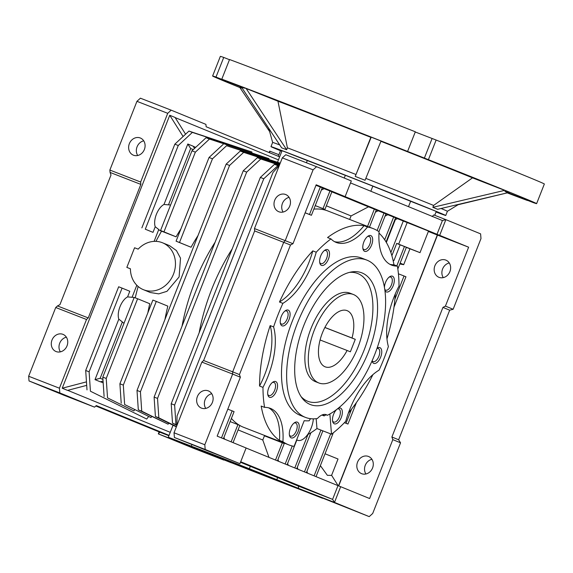 <?xml version="1.0" encoding="UTF-8"?>
<svg xmlns="http://www.w3.org/2000/svg" width="573" height="573" viewBox="0 0 573 573"><rect width="100%" height="100%" fill="white"/><g stroke="black" fill="none" stroke-linecap="round" stroke-linejoin="round"><path stroke-width="0.86" d="M318.91 382.993L315.487 381.661A47.487 23.457 -68.7 0 1 310.989 328.515A47.487 23.457 -68.7 0 1 349.91 293.147L353.333 294.479A47.487 23.457 -68.7 0 1 353.527 294.551A47.487 23.457 -68.7 0 1 357.903 347.431A47.487 23.457 -68.7 0 1 318.91 382.993A47.487 23.457 -68.7 0 1 318.717 382.914A47.487 23.457 -68.7 0 1 314.333 330.041A47.487 23.457 -68.7 0 1 353.333 294.479M303.797 325.5A70.701 34.924 -68.7 0 1 351.45 271.96A70.701 34.924 -68.7 0 1 368.446 351.965A70.701 34.924 -68.7 0 1 302.3 398.321A70.701 34.924 -68.7 0 1 303.797 325.5M301.133 396.674A68.595 33.879 111.3 0 0 364.056 350.239A68.595 33.879 111.3 0 0 349.473 272.376M327.362 415.296A17.62 8.702 111.3 0 0 326.273 414.68A17.62 8.702 111.3 0 0 317.399 418.534A84.424 41.7 -68.7 0 1 305.516 417.416A84.424 41.7 -68.7 0 1 297.523 322.936A84.424 41.7 -68.7 0 1 366.72 260.056A84.424 41.7 -68.7 0 1 374.713 354.537A84.424 41.7 -68.7 0 1 327.362 415.296L325.063 414.401M366.72 260.056L361.592 258.058A84.424 41.7 111.3 0 0 292.395 320.937A84.424 41.7 111.3 0 0 300.388 415.418L305.516 417.416M310.545 418.677A17.62 8.702 -68.7 0 0 309.162 420.783A88.643 43.784 -68.7 0 1 304.199 420.689L294.071 446.388A116.075 57.336 -68.7 0 1 288.914 444.92A116.075 57.336 -68.7 0 1 282.912 441.719L279.488 440.393A116.075 57.336 -68.7 0 1 261.181 406.056L264.597 407.389A116.075 57.336 -68.7 0 1 262.978 387.369L259.555 386.037A116.075 57.336 -68.7 0 1 270.177 325.593L273.593 326.925A116.075 57.336 -68.7 0 1 277.919 315.014A116.075 57.336 -68.7 0 1 282.883 303.353A56.985 28.149 111.3 0 0 316.217 252.213A116.075 57.336 -68.7 0 1 330.965 238.898A56.985 28.149 111.3 0 0 336.236 242.451A56.985 28.149 111.3 0 0 367.486 227.015A116.075 57.336 -68.7 0 1 373.066 228.555A116.075 57.336 -68.7 0 1 379.068 231.757A56.985 28.149 111.3 0 0 391.624 265.127A56.985 28.149 111.3 0 0 397.383 266.087A116.075 57.336 -68.7 0 1 399.001 286.106A56.985 28.149 111.3 0 0 393.995 297.086A56.985 28.149 111.3 0 0 388.379 346.55A116.075 57.336 -68.7 0 1 384.06 358.462A116.075 57.336 -68.7 0 1 379.097 370.122A56.985 28.149 111.3 0 0 349.594 409.802A56.985 28.149 111.3 0 0 345.763 421.262A116.075 57.336 -68.7 0 1 331.509 434.205L329.869 413.978M231.406 418.412A116.075 57.336 111.3 0 0 239.285 425.166M239.822 425.488A116.075 57.336 111.3 0 0 243.675 427.329L288.914 444.92M372.901 374.635A116.075 57.336 -68.7 0 1 348.341 413.133M307.522 434.735A116.075 57.336 111.3 0 0 316.969 428.547L331.509 434.205M289.372 434.85A7.012 3.467 111.3 0 0 290.518 436.089A7.012 3.467 111.3 0 0 290.547 436.096A7.012 3.467 111.3 0 0 296.298 430.875A7.012 3.467 111.3 0 0 295.661 423.032A7.012 3.467 111.3 0 0 295.632 423.024A7.012 3.467 111.3 0 0 293.92 423.153M297.344 422.158A8.445 4.169 111.3 0 0 294.558 422.673A8.445 4.169 111.3 0 0 289.523 435.623A8.445 4.169 111.3 0 0 291.156 437.865A8.445 4.169 111.3 0 0 298.11 431.591A8.445 4.169 111.3 0 0 297.344 422.158M267.727 394.26A7.012 3.467 111.3 0 0 268.873 395.499A7.012 3.467 111.3 0 0 268.902 395.513A7.012 3.467 111.3 0 0 274.653 390.285A7.012 3.467 111.3 0 0 274.016 382.449A7.012 3.467 111.3 0 0 273.987 382.435A7.012 3.467 111.3 0 0 272.275 382.563M275.699 381.568A8.445 4.169 111.3 0 0 272.913 382.091A8.445 4.169 111.3 0 0 267.877 395.041A8.445 4.169 111.3 0 0 269.511 397.275A8.445 4.169 111.3 0 0 276.465 391.001A8.445 4.169 111.3 0 0 275.699 381.568M289.021 319.555A8.445 4.169 111.3 0 0 289.68 311.733A8.445 4.169 111.3 0 0 285.469 310.638A8.445 4.169 111.3 0 0 281.3 316.396A8.445 4.169 111.3 0 0 280.433 323.587A8.445 4.169 111.3 0 0 284.237 325.65A8.445 4.169 111.3 0 0 289.021 319.555M280.283 322.814A7.012 3.467 111.3 0 0 281.458 324.06A7.012 3.467 111.3 0 0 287.209 318.839A7.012 3.467 111.3 0 0 286.543 310.989A7.012 3.467 111.3 0 0 284.831 311.118M328.422 259.096A8.445 4.169 111.3 0 0 329.088 251.275A8.445 4.169 111.3 0 0 324.87 250.186A8.445 4.169 111.3 0 0 320.701 255.938A8.445 4.169 111.3 0 0 319.834 263.136A8.445 4.169 111.3 0 0 323.638 265.199A8.445 4.169 111.3 0 0 328.422 259.096M319.684 262.355A7.012 3.467 111.3 0 0 320.859 263.601A7.012 3.467 111.3 0 0 326.61 258.38A7.012 3.467 111.3 0 0 325.944 250.53A7.012 3.467 111.3 0 0 324.239 250.659M371.591 245.043A8.445 4.169 111.3 0 0 372.257 237.222A8.445 4.169 111.3 0 0 368.038 236.133A8.445 4.169 111.3 0 0 363.869 241.885A8.445 4.169 111.3 0 0 363.003 249.083A8.445 4.169 111.3 0 0 366.806 251.146A8.445 4.169 111.3 0 0 371.591 245.043M362.852 248.302A7.012 3.467 111.3 0 0 364.034 249.556A7.012 3.467 111.3 0 0 369.778 244.327A7.012 3.467 111.3 0 0 369.112 236.477A7.012 3.467 111.3 0 0 367.408 236.606M384.855 290.31A8.445 4.169 111.3 0 0 393.236 285.633A8.445 4.169 111.3 0 0 393.902 277.812A8.445 4.169 111.3 0 0 389.69 276.723A8.445 4.169 111.3 0 0 385.514 282.475A8.445 4.169 111.3 0 0 384.433 287.517M384.719 289.301A7.012 3.467 111.3 0 0 385.679 290.139A7.012 3.467 111.3 0 0 391.423 284.917A7.012 3.467 111.3 0 0 390.765 277.067A7.012 3.467 111.3 0 0 389.053 277.196M372.049 360.926A8.445 4.169 111.3 0 0 372.092 361.119A8.445 4.169 111.3 0 0 375.895 363.182A8.445 4.169 111.3 0 0 380.68 357.079A8.445 4.169 111.3 0 0 381.346 349.258A8.445 4.169 111.3 0 0 377.134 348.169A8.445 4.169 111.3 0 0 377.063 348.212M372.142 360.718A7.012 3.467 111.3 0 0 373.123 361.592A7.012 3.467 111.3 0 0 378.868 356.363A7.012 3.467 111.3 0 0 378.209 348.513A7.012 3.467 111.3 0 0 376.97 348.477M336.638 409.516A8.445 4.169 111.3 0 0 333.558 414.379A8.445 4.169 111.3 0 0 332.691 421.578A8.445 4.169 111.3 0 0 336.494 423.64A8.445 4.169 111.3 0 0 341.279 417.538A8.445 4.169 111.3 0 0 341.988 409.838A8.445 4.169 111.3 0 0 337.963 408.477M332.541 420.797A7.012 3.467 111.3 0 0 333.715 422.05A7.012 3.467 111.3 0 0 339.467 416.822A7.012 3.467 111.3 0 0 338.801 408.972A7.012 3.467 111.3 0 0 337.268 409.029M313.331 418.849A16.61 8.208 -68.7 0 1 311.232 427.895A16.61 8.208 -68.7 0 1 297.616 440.265A16.61 8.208 -68.7 0 1 296.685 439.756M213.335 453.114L200.478 447.986L213.335 453.114M338.765 504.469L325.908 499.341L338.765 504.469M406.336 247.393L420.009 252.657L428.518 231.055L395.542 217.912M420.009 252.657L398.672 244.155L407.181 222.553M316.052 185.1L322.914 187.729L316.103 184.972M205.743 408.406A9.268 8.058 112.3 0 1 205.098 399.732A9.268 8.058 112.3 0 1 211.752 393.737M197.377 396.573A9.268 8.058 112.3 0 1 208.4 390.915A9.268 8.058 112.3 0 1 212.397 402.411A9.268 8.058 112.3 0 1 201.374 408.069A9.268 8.058 112.3 0 1 197.377 396.573M283.091 212.046A9.268 8.058 112.3 0 1 282.446 203.372A9.268 8.058 112.3 0 1 289.1 197.377M274.725 200.213A9.268 8.058 112.3 0 1 285.748 194.555A9.268 8.058 112.3 0 1 289.745 206.051A9.268 8.058 112.3 0 1 278.722 211.702A9.268 8.058 112.3 0 1 274.725 200.213M371.92 459.31A9.268 8.058 -67.7 0 0 365.266 465.305A9.268 8.058 -67.7 0 0 365.911 473.986M372.565 467.991A9.268 8.058 -67.7 0 0 368.568 456.495A9.268 8.058 -67.7 0 0 357.545 462.146A9.268 8.058 -67.7 0 0 361.542 473.642A9.268 8.058 -67.7 0 0 372.565 467.991M449.268 262.95A9.268 8.058 -67.7 0 0 442.614 268.945A9.268 8.058 -67.7 0 0 443.258 277.626M449.912 271.623A9.268 8.058 -67.7 0 0 445.916 260.135A9.268 8.058 -67.7 0 0 434.893 265.786A9.268 8.058 -67.7 0 0 438.889 277.282A9.268 8.058 -67.7 0 0 449.912 271.623M193.388 447.928L180.538 442.8L193.388 447.928M67.958 396.573L55.101 391.445L67.958 396.573M66.375 337.196A9.268 8.058 -67.7 0 0 59.721 343.191A9.268 8.058 -67.7 0 0 60.366 351.865M52.007 340.033A9.268 8.058 112.3 0 1 63.023 334.374A9.268 8.058 112.3 0 1 67.02 345.87A9.268 8.058 112.3 0 1 56.004 351.521A9.268 8.058 112.3 0 1 52.007 340.033M143.723 140.829A9.268 8.058 -67.7 0 0 137.069 146.831A9.268 8.058 -67.7 0 0 137.721 155.505M129.355 143.665A9.268 8.058 112.3 0 1 140.371 138.014A9.268 8.058 112.3 0 1 144.367 149.51A9.268 8.058 112.3 0 1 133.351 155.161A9.268 8.058 112.3 0 1 129.355 143.665M271.731 478.512A57.515 0.437 21.5 0 1 191.934 446.668A57.515 0.437 21.5 0 1 219.144 456.989A57.515 0.437 21.5 0 1 298.948 488.826A57.515 0.437 21.5 0 1 271.731 478.512M266.746 475.64L255.673 471.228L266.746 475.64M312.457 494.356L301.384 489.944L312.457 494.356M231.428 462.841L220.361 458.429L231.428 462.841M185.716 444.125L174.65 439.713L185.716 444.125M159.108 431.892L158.327 433.89L193.058 448.107L223.842 460.083L199.211 449.891A65.429 0.494 -158.5 0 0 217.597 457.261L241.269 466.644A65.429 0.494 -158.5 0 0 299.572 489.321L322.556 498.281L305.173 491.319A64.369 0.487 -158.5 0 0 305.33 491.34A64.369 0.487 -158.5 0 0 302.372 490.015L369.22 516.624L334.482 502.406L332.584 499.377L337.998 485.632L340.67 486.692L334.482 502.406L298.54 488.425A64.369 0.487 -158.5 0 0 273.715 478.426L249.606 468.857A65.429 0.494 -158.5 0 0 215.527 455.506A65.429 0.494 -158.5 0 0 191.303 446.181L168.326 437.22L184.707 443.796A65.429 0.494 -158.5 0 0 184.563 443.774A65.429 0.494 -158.5 0 0 193.416 447.534L158.327 433.89L159.846 432.192L168.913 435.724M191.303 446.181L191.905 444.655M434.721 215.305L436.254 211.423L410.633 201.273A72.814 0.552 -158.5 0 0 372.815 186.175M350.526 182.923L442.42 220.548L445.866 219.645L433.768 214.939L432.157 216.551M281.866 151.193L280.491 150.706L278.285 156.293M194.534 148.414L193.122 146.172L187.815 144.002L190.666 148.536L193.266 149.596M145.291 229.2L153.005 232.359L145.291 229.2L178.26 145.499L192.378 132.406L251.898 151.995L251.819 152.783M141.868 227.868L174.837 144.174L178.26 145.499M174.837 144.174L188.954 131.074L192.378 132.406M188.954 131.074L251.898 151.995M195.694 147.34L193.216 146.323M190.666 148.536L168.476 204.862L163.993 204.475A13.716 6.776 111.3 0 0 156.408 214.288A13.716 6.776 111.3 0 0 155.226 226.729L158.764 229.522A13.716 6.776 111.3 0 0 160.218 230.618L161.543 231.163A122.407 60.466 111.3 0 0 155.963 241.362M170.217 205.07L170.274 205.091A13.716 6.776 111.3 0 0 170.217 205.07A13.716 6.776 111.3 0 0 168.476 204.862M187.815 144.002L163.993 204.475M102.954 379.419L100.168 378.28L122.357 321.947A13.716 6.776 111.3 0 0 123.811 323.05L123.811 323.05M133.81 297.502L133.867 297.523A13.716 6.776 111.3 0 0 133.81 297.502A13.716 6.776 111.3 0 0 132.069 297.294L127.586 296.9A13.716 6.776 111.3 0 0 120.001 306.72A13.716 6.776 111.3 0 0 118.819 319.161L122.357 321.947M118.819 319.161L94.996 379.634L100.304 381.804L103.061 381.081M100.168 378.28L94.996 379.634M100.476 381.761L103.183 382.871M127.586 296.9L129.806 291.27L122.085 288.112L89.116 371.813L90.427 391.223L146.702 419.042L148.565 416.614M153.005 232.359L155.226 226.729M185.588 134.197L175.059 117.444L169.751 115.273L183.102 136.503M176.355 426.856L155.412 416.499L158.836 417.832L157.525 398.414L154.108 397.089L243.253 170.775L257.37 157.682L279.517 164.967M155.412 416.499L154.108 397.089M157.525 398.414L246.669 172.108L243.253 170.775M246.669 172.108L260.787 159.008L257.37 157.682M260.787 159.008L279.445 165.153M176.477 426.556L158.836 417.832M151.773 416.507L150.971 417.552L124.628 404.531L123.317 385.113L156.293 301.412L167.846 306.147A122.407 60.466 111.3 0 0 164.945 319.49M123.317 385.113L119.9 383.781L152.869 300.08L156.293 301.412M150.971 417.552L124.628 404.531M121.211 403.199L119.9 383.781M198.014 235.553A122.407 60.466 111.3 0 0 191.045 247.235L179.492 242.508L212.468 158.807L226.586 145.707L280.161 163.341M226.586 145.707L280.233 163.162M179.492 242.508L176.076 241.176L209.045 157.475L212.468 158.807M209.045 157.475L223.162 144.375M141.732 411.178L168.075 424.199L138.315 409.853L141.732 411.178L140.421 391.767L137.004 390.435L226.149 164.129L240.266 151.028L279.875 164.064M138.315 409.853L137.004 390.435M140.421 391.767L229.565 165.461L226.149 164.129M229.565 165.461L243.683 152.361L240.266 151.028M243.683 152.361L279.803 164.243M180.91 228.899A122.407 60.466 111.3 0 0 176.083 236.821L163.964 231.857L195.364 152.153L209.482 139.053L268.995 158.642L268.916 159.437M195.364 152.153L191.941 150.821L206.058 137.728L209.482 139.053M206.058 137.728L268.995 158.642M163.964 231.857L160.547 230.525L191.941 150.821M126.841 267.39L134.569 247.758L138.15 249.148A25.327 22.018 112.3 0 1 162.531 242.787A25.327 22.018 112.3 0 1 173.318 274.567A25.327 22.018 112.3 0 1 143.343 289.659A25.327 22.018 112.3 0 1 130.415 268.787L126.841 267.39L130.415 268.809M134.669 409.853L133.867 410.898L107.531 397.877L106.22 378.459L137.613 298.755L149.732 303.719A122.407 60.466 111.3 0 0 147.841 312.844M133.867 410.898L107.531 397.877M104.107 396.545L102.796 377.134L106.22 378.459M102.796 377.134L134.189 297.43L137.613 298.755M90.427 391.223L146.702 419.042M87.003 389.898L85.692 370.48L89.116 371.813M85.692 370.48L118.661 286.779L122.085 288.112M176.921 424.973L172.516 423.153L171.205 403.736L260.35 177.429L274.474 164.329L278.979 165.819M176.914 425.331L172.516 423.153M175.94 424.486L174.629 405.068L171.205 403.736M174.629 405.068L263.773 178.762L260.35 177.429M263.773 178.762L277.891 165.661L274.474 164.329M277.891 165.661L278.836 165.977M86.459 381.869L62.235 388.215L169.751 115.273M86.695 385.371L67.542 390.385L62.235 388.215M154.101 241.369L158.764 229.522M132.069 297.294L136.811 285.254M175.152 117.601L278.442 159.888M232.215 248.854A122.407 60.466 111.3 0 0 199.153 332.798M191.045 247.235L176.076 241.176M168.075 424.199L168.877 423.153M215.119 242.207A122.407 60.466 111.3 0 0 182.049 326.144M345.326 175.345A72.814 0.552 -158.5 0 0 307.293 160.555L282.066 150.685L277.504 162.259M306.426 162.761L307.293 160.555M160.547 230.525L171.334 234.944L160.218 230.618M176.083 236.821L161.543 231.163M162.531 242.787L169.536 245.652L176.42 250.559L180.509 258.158L179.113 276.924L166.972 291.32L158.714 293.87L150.341 292.524L143.343 289.659M138.157 286.5A122.407 60.466 111.3 0 0 135.242 297.838M279.345 165.411L272.949 172.545L177.036 416.027L176.914 425.438M278.908 154.71L269.704 151.129L269.145 152.547M269.69 152.769L269.704 151.129M279.638 156.844L206.13 126.748L205.936 124.384L171.198 110.166L167.724 113.304L140.65 182.028L140.843 184.391L88.249 317.915L86.509 319.483L59.434 388.208L59.821 392.928L94.552 407.145L96.293 405.577L169.056 435.373M140.65 182.028L109.866 170.059L110.059 172.416L140.843 184.391M88.249 317.915L57.458 305.939L59.943 304.643L110.997 175.044L110.059 172.416M86.509 319.483L55.724 307.508L57.458 305.939M94.552 407.145L63.768 395.177L29.03 380.952L59.821 392.928M67.707 390.342L170.253 432.329M370.824 191.232L372.837 186.125L345.347 175.295L344.266 178.045M167.724 113.304L136.94 101.328L140.414 98.191L171.198 110.166M136.94 101.328L109.866 170.059M55.724 307.508L28.65 376.239L59.434 388.208M28.65 376.239L29.03 380.952M95.834 405.992L159.846 432.192M408.506 206.66L410.633 201.273M369.22 516.624L372.694 513.487L400.541 442.8L398.643 439.77L449.69 310.172L453.136 309.27L480.983 238.583L480.604 233.863L445.866 219.645L439.677 235.353L437.006 234.293L442.42 220.548M290.49 244.993L254.656 230.919L203.608 360.517L232.681 371.827L232.652 374.062L201.868 362.086L174.027 432.78L174.407 437.493L239.929 463.693L246.118 447.979L217.167 436.132L240.374 377.22L239.435 374.592L290.49 244.993L292.968 243.697L316.174 184.785L345.125 196.639L351.306 180.932L316.575 166.707L313.094 169.844L282.31 157.869L254.469 228.563L292.968 243.697M239.435 374.592L232.681 371.827L283.735 242.229L285.254 240.538L313.094 169.844M254.469 228.563L254.656 230.919M203.608 360.517L201.868 362.086M240.689 461.759L332.584 499.377L298.375 486.076A64.369 0.487 -158.5 0 0 291.571 483.311L291.614 483.197M291.571 483.311L240.488 462.268M298.54 488.425L298.375 486.076M316.575 166.707L285.791 154.731L282.31 157.869M439.677 235.353L468.628 247.199L445.422 306.111L453.136 309.27M445.422 306.111L442.936 307.407L391.889 437.006L392.82 439.634L369.621 498.546L340.67 486.692M449.69 310.172L442.936 307.407M437.006 234.293L345.125 196.639M240.374 377.22L232.652 374.062L204.812 444.748L174.027 432.78M204.812 444.748L205.191 449.468L174.407 437.493M398.643 439.77L391.889 437.006M400.541 442.8L392.82 439.634M205.191 449.468L239.929 463.693M396.817 265.872L404.445 246.519L406.372 247.307L397.841 268.966M391.868 255.68L396.724 243.353L398.672 244.155M404.445 246.519L400.14 244.843A72.814 0.552 -158.5 0 0 396.688 243.439M400.14 244.843L393.952 260.55A72.814 0.552 -158.5 0 0 393.035 260.178M338.02 459.009L331.566 475.404L338.027 459.009L325.041 453.773M331.566 475.404L327.355 475.311L320.371 465.627M399.804 263.974L403.621 264.69A72.814 0.552 -158.5 0 0 403.686 264.69A72.814 0.552 -158.5 0 0 400.147 263.107M351.629 409.036L346.02 423.261L347.954 424.056L356.42 402.561M393.959 307.25L405.963 276.78L404.037 275.993L394.897 299.192M331.602 475.311L338.12 485.682M333.293 432.823L316.031 476.643M314.104 475.855L330.642 433.868M338.7 485.911L437.5 235.095L428.353 231.471M338.507 485.832L437.306 235.016M468.628 247.199L437.5 235.095M337.998 485.632L246.104 448.014M310.924 432.73L296.735 468.743M294.809 467.948L307.995 434.47M287.625 463.435L288.283 465.276M296.864 439.971L287.087 464.789M285.161 464.001L292.251 445.987M275.506 460.047L282.31 442.786L284.237 443.574L277.439 460.842M231.134 441.847L237.924 424.614L239.858 425.402L233.068 442.635M221.486 437.901L232.144 410.848L234.078 411.636L223.42 438.689M320.321 186.991L309.492 214.481L311.426 215.276L322.255 187.779L315.974 185.301M329.969 190.945L323.007 208.615L324.941 209.403L331.903 191.733L324.096 188.66L321.338 190.1M369.485 227.159L376.282 209.904L368.482 206.832L351.056 215.942L349.673 219.452M367.544 226.407L374.355 209.116M378.925 231.657L385.937 213.858L378.13 210.778L375.372 212.225M377.127 230.518L384.003 213.063M386.066 241.964L395.585 217.804L387.778 214.732L385.02 216.171M384.684 239.786L393.651 217.017M397.426 218.678L394.79 219.817M395.277 219.803L386.352 242.458M322.212 187.887L324.096 188.66M331.86 191.833L368.482 206.832M376.246 210.012L378.13 210.778M385.894 213.958L387.778 214.732M390.872 252.521L403.299 220.963M398.421 273.808L404.037 275.993M393.092 260.421L393.952 260.55M347.954 424.056L344.416 422.681M346.02 423.261L344.445 422.652M307.579 473.176L306.92 471.335M322.871 430.839L306.383 472.689M304.456 471.901L320.923 430.087M274.302 439.24L274.152 439.613M278.628 461.329L277.977 459.482M282.31 442.786L264.44 435.831L262.792 440.007L238.089 429.893M268.981 457.376L262.792 440.007M237.924 424.614L230.153 421.592M224.587 439.169L223.943 437.357M232.144 410.848L227.796 409.151M309.492 214.481L305.144 212.791M311.426 215.276L305.13 212.827M323.007 208.615L315.236 205.592M324.941 209.403L315.222 205.628M326.352 205.822L351.056 215.942M297.931 469.23L297.272 467.382M282.883 303.353L279.459 302.028A116.075 57.336 -68.7 0 1 312.794 250.881L316.217 252.213M279.459 302.028A56.985 28.149 111.3 0 0 312.794 250.881M330.965 238.898L327.548 237.566A116.075 57.336 -68.7 0 1 364.063 225.683L367.486 227.015M334.568 241.67A56.985 28.149 111.3 0 0 364.063 225.683M378.989 233.104A116.075 57.336 -68.7 0 1 393.959 264.762L397.383 266.087M389.955 264.346A56.985 28.149 111.3 0 0 393.959 264.762M395.306 293.906A116.075 57.336 -68.7 0 1 386.968 338.887M373.066 228.555L327.828 210.957A116.075 57.336 111.3 0 0 313.846 209.124M279.488 440.393A56.985 28.149 111.3 0 0 268.601 407.797M259.555 386.037A56.985 28.149 111.3 0 0 270.177 325.593M282.912 441.719A56.985 28.149 111.3 0 0 270.356 408.356A56.985 28.149 111.3 0 0 264.597 407.389M262.978 387.369A56.985 28.149 111.3 0 0 273.593 326.925M316.969 428.547L316.174 418.698M326.066 414.788A88.643 43.784 -68.7 0 1 324.132 415.912L321.89 415.038M323.38 414.523A17.62 8.702 -68.7 0 1 324.132 415.912M347.174 310.681A30.154 14.891 111.3 0 0 347.052 310.63A30.154 14.891 111.3 0 0 322.284 333.214A30.154 14.891 111.3 0 0 325.07 366.792A30.154 14.891 111.3 0 0 325.192 366.835A30.154 14.891 111.3 0 0 347.102 350.468L350.368 351.808L355.281 339.338L352.015 338.006A30.154 14.891 111.3 0 0 347.174 310.681M320.092 339.968L347.102 350.468M352.015 338.006L324.898 327.455M324.87 327.512L355.281 339.338M223.735 57.429A174.12 1.318 -158.5 0 0 220.347 56.376L212.612 76.008A174.12 1.318 21.5 0 1 216 77.061L223.735 57.429L229.465 59.699M239.879 87.547A174.12 1.318 21.5 0 1 233.512 84.947A174.12 1.318 21.5 0 1 212.612 76.008M244.299 88.156L216 77.061M365.825 178.382A93.922 0.709 21.5 0 1 433.596 205.428L432.851 207.326A93.922 0.709 21.5 0 1 435.38 208.364A93.922 0.709 21.5 0 1 437.672 209.303L509.504 192.342A163.563 1.239 -158.5 0 0 504.677 190.365L472.503 177.852A123.89 0.938 -158.5 0 0 380.923 141.302M280.476 150.728A93.922 0.709 21.5 0 1 270.986 146.638A93.922 0.709 21.5 0 1 336.301 171.628A93.922 0.709 21.5 0 1 434.477 210.663A93.922 0.709 21.5 0 1 445.751 215.484A93.922 0.709 21.5 0 1 436.024 212.003M441.081 208.5A93.922 0.709 21.5 0 1 447.406 211.279L445.751 215.484M221.801 79.167A174.12 1.318 21.5 0 1 407.596 151.43L415.332 131.79A174.12 1.318 -158.5 0 0 229.537 59.528L221.801 79.167L242.902 87.554M436.139 140.041L428.403 159.674A174.12 1.318 21.5 0 1 536.615 203.644L544.35 184.005A174.12 1.318 -158.5 0 0 436.139 140.041L415.253 131.991M428.403 159.674L407.596 151.43M536.615 203.644A174.12 1.318 21.5 0 1 533.219 202.591L504.928 191.497L527.425 200.486A174.12 1.318 21.5 0 1 507.807 193.101M242.264 88.299L239.722 87.311L269.639 131.589M246.146 88.507A163.563 1.239 -158.5 0 0 241.154 86.616L281.658 147.841A93.922 0.709 21.5 0 1 286.65 149.732L246.146 88.507L277.955 101.206A123.89 0.938 -158.5 0 1 370.853 137.334L371.218 137.155A163.563 1.239 -158.5 0 1 381.038 141.022L365.051 180.273A93.922 0.709 21.5 0 0 355.231 176.405L371.218 137.155M458.092 204.733L507.513 192.815M268.723 128.295L272.641 142.441A93.922 0.709 21.5 0 1 279.739 144.933M286.65 149.732L287.402 147.827L277.955 101.206M287.402 147.827A93.922 0.709 21.5 0 1 355.983 174.507L370.853 137.334M355.983 174.507L355.231 176.405M433.596 205.428L472.503 177.852M432.851 207.326L504.677 190.365M432.071 138.566L424.335 158.198M296.635 439.885L297.616 440.265M168.326 437.22L173.053 425.223M249.348 468.735L250.315 466.293M276.845 479.565L277.661 477.488M409.939 248.811L403.686 264.69M447.406 211.287L458.737 204.332M272.641 142.441L270.986 146.638"/></g></svg>
